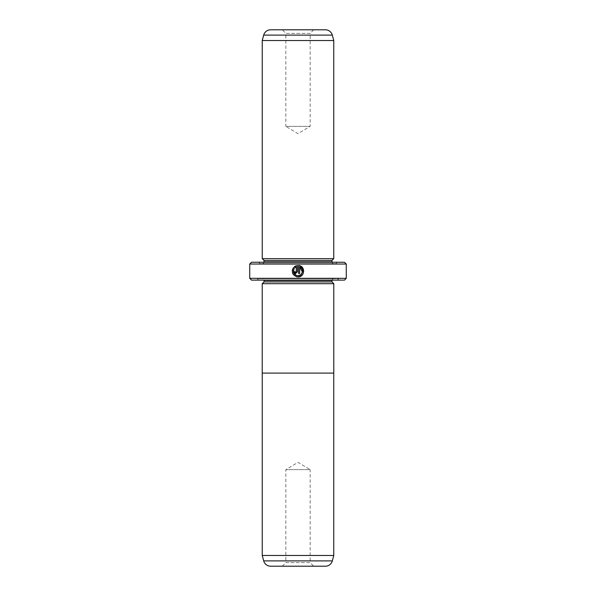 <?xml version="1.0" encoding="UTF-8"?>
<svg xmlns="http://www.w3.org/2000/svg" width="596" height="596" viewBox="0 0 596 596"><rect width="100%" height="100%" fill="white"/><g stroke="black" fill="none" stroke-linecap="round" stroke-linejoin="round"><path stroke-width="0.45" stroke-dasharray="2.98 2.23" d="M333.76 373.096L262.24 373.096L333.76 373.096M282.266 566.2L285.842 562.624L310.158 562.624L310.158 469.648L285.842 469.648L310.158 469.648L298 462.34L285.842 469.648L285.842 562.624L310.158 562.624L313.734 566.2L282.266 566.2L313.734 566.2M297.97 275.784L295.534 275.084M293.47 270.226L294.335 268.364L293.515 267.544L292.681 268.938M300.064 276.537L303.714 271.471M295.981 267.038L296.242 271.761L295.668 272.335L293.947 271.761L295.668 273.482L297.397 271.761L297.397 265.466L295.758 265.876M313.734 29.8L310.158 33.376L285.842 33.376L285.842 126.352L310.158 126.352L285.842 126.352L298 133.66L310.158 126.352L310.158 33.376L285.842 33.376L282.266 29.8L313.734 29.8L282.266 29.8M333.76 283.696L262.24 283.696L333.76 283.696M262.24 278.69L333.76 278.69L262.24 278.69A1.788 1.788 0 0 1 263.991 280.12M333.76 278.69A1.788 1.788 0 0 0 332.009 280.12M258.664 280.12L337.336 280.12L258.664 280.12L257.234 278.69L338.766 278.69L257.234 278.69M337.336 280.12L338.766 278.69M263.991 262.24A1.788 1.788 0 0 1 262.24 263.67L333.76 263.67L262.24 263.67M332.009 262.24A1.788 1.788 0 0 0 333.76 263.67M260.094 263.67L335.906 263.67L260.094 263.67L258.664 262.24L337.336 262.24L258.664 262.24M335.906 263.67L337.336 262.24M344.488 262.24L251.512 262.24M251.512 280.12L344.488 280.12M346.276 278.332L249.724 278.332M249.724 264.028L346.276 264.028M331.972 260.452L264.028 260.452M333.76 258.664L262.24 258.664M325.401 29.8L270.599 29.8M333.76 40.528L262.24 40.528M331.972 281.908L264.028 281.908M294.335 266.732L295.355 267.403M292.77 273.639L296.368 276.708M298.544 265.466L298.544 273.482L299.699 273.482L299.699 266.919M262.218 373.096L333.782 373.096M262.218 283.696L333.782 283.696M270.599 566.2L325.401 566.2M333.76 555.472L262.24 555.472M331.972 280.478L264.028 280.478M331.972 261.882L264.028 261.882M263.693 35.104L332.307 35.104M332.307 560.896L263.693 560.896"/><path stroke-width="0.89" d="M263.693 560.896L332.307 560.896A7.152 7.152 0 0 1 325.401 566.2L270.599 566.2A7.152 7.152 0 0 1 263.693 560.896L262.24 555.472L333.76 555.472L333.76 373.096M262.24 555.472L262.24 373.096M332.307 560.896L333.76 555.472M333.782 283.696L262.218 283.696L262.218 373.096L333.782 373.096L333.782 283.696M295.534 275.084L293.47 270.226M296.368 276.708L297.97 276.931C292.591 275.657 291.109 272.528 293.515 267.544L294.335 268.364C292.509 272.327 293.724 274.801 297.97 275.784C302.842 276.067 304.325 268.498 299.699 266.919L299.699 273.482L298.544 273.482L298.544 265.466C305.599 265.801 305.025 277.296 297.97 276.931L300.064 276.537M303.714 271.471L300.645 266.092M300.622 266.084L298.544 265.466M296.242 271.761L295.668 272.335L295.095 271.761L295.668 272.335L296.242 271.761L296.242 266.919L295.147 267.552L294.335 266.732L297.397 265.466L297.397 271.761L295.668 273.482L293.947 271.761L295.095 271.761M262.24 283.696L264.028 281.908L331.972 281.908L333.76 283.696M331.972 281.908L331.972 280.478A1.788 1.788 0 0 1 332.009 280.12M264.028 281.908L264.028 280.478L331.972 280.478M262.24 258.664L333.76 258.664L333.76 40.528L262.24 40.528L262.24 258.664L264.028 260.452L331.972 260.452L333.76 258.664M333.76 40.528L332.307 35.104A7.152 7.152 0 0 0 325.401 29.8L270.599 29.8A7.152 7.152 0 0 0 263.693 35.104L262.24 40.528M264.028 260.452L264.028 261.882L331.972 261.882L331.972 260.452M346.276 278.332L344.488 280.12L251.512 280.12L249.724 278.332L346.276 278.332L346.276 264.028L249.724 264.028L251.512 262.24L344.488 262.24L346.276 264.028M249.724 278.332L249.724 264.028M295.147 267.552L296.242 266.919M295.758 265.876L294.335 266.732M292.681 268.938L292.264 270.487M292.264 270.502L292.77 273.639M299.699 266.919L302.485 272.059L300.898 274.734L297.97 275.784M332.307 35.104L263.693 35.104"/></g></svg>

